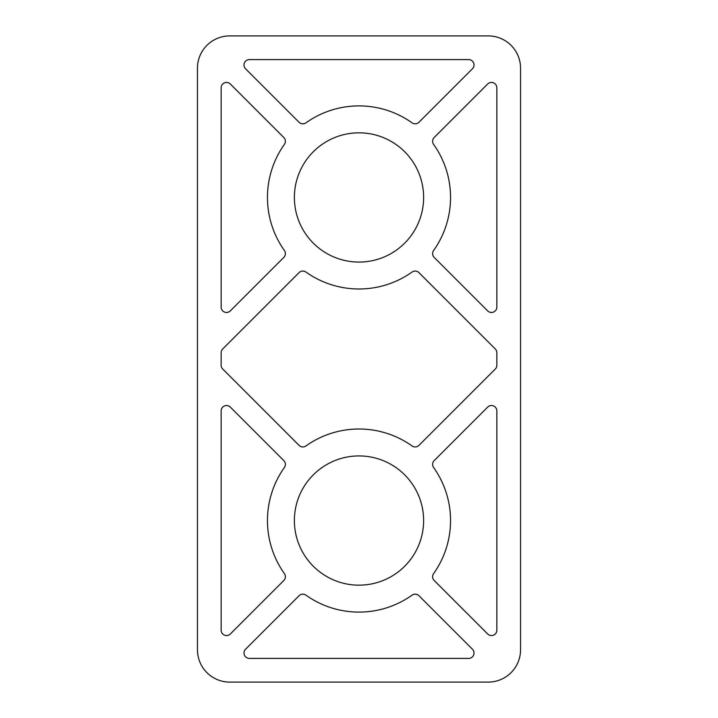 <?xml version="1.0" encoding="UTF-8"?>
<svg xmlns="http://www.w3.org/2000/svg" width="718" height="718" viewBox="0 0 718 718"><rect width="100%" height="100%" fill="white"/><g stroke="black" fill="none" stroke-linecap="round" stroke-linejoin="round"><path stroke-width="1.08" d="M432.622 464.393A5.385 5.385 0 0 0 433.618 467.517A91.545 91.545 0 0 1 433.618 573.592A5.385 5.385 0 0 0 434.193 580.512L487.666 633.985A5.385 5.385 0 0 0 496.856 630.171L496.856 410.929A5.385 5.385 0 0 0 487.666 407.115L434.193 460.588A5.385 5.385 0 0 0 432.622 464.393M267.455 520.55A91.545 91.545 0 0 1 284.382 467.517A5.385 5.385 0 0 0 283.807 460.588L230.334 407.115A5.385 5.385 0 0 0 221.144 410.929L221.144 630.171A5.385 5.385 0 0 0 230.334 633.985L283.807 580.512A5.385 5.385 0 0 0 284.382 573.592A91.545 91.545 0 0 1 267.455 520.55M243.994 653.021A5.385 5.385 0 0 0 249.379 658.406L468.621 658.406A5.385 5.385 0 0 0 472.435 649.216L418.962 595.743A5.385 5.385 0 0 0 412.042 595.168A91.545 91.545 0 0 1 305.958 595.168A5.385 5.385 0 0 0 299.038 595.743L245.565 649.216A5.385 5.385 0 0 0 243.994 653.021M267.455 197.45A91.545 91.545 0 0 1 284.382 144.408A5.385 5.385 0 0 0 283.807 137.488L230.334 84.015A5.385 5.385 0 0 0 221.144 87.829L221.144 307.071A5.385 5.385 0 0 0 230.334 310.885L283.807 257.412A5.385 5.385 0 0 0 284.382 250.483A91.545 91.545 0 0 1 267.455 197.45M432.622 141.293A5.385 5.385 0 0 0 433.618 144.408A91.545 91.545 0 0 1 433.618 250.483A5.385 5.385 0 0 0 434.193 257.412L487.666 310.885A5.385 5.385 0 0 0 496.856 307.071L496.856 87.829A5.385 5.385 0 0 0 487.666 84.015L434.193 137.488A5.385 5.385 0 0 0 432.622 141.293M243.994 64.979A5.385 5.385 0 0 0 245.565 68.784L299.038 122.257A5.385 5.385 0 0 0 305.958 122.832A91.545 91.545 0 0 1 412.042 122.832A5.385 5.385 0 0 0 418.962 122.257L472.435 68.784A5.385 5.385 0 0 0 468.621 59.594L249.379 59.594A5.385 5.385 0 0 0 243.994 64.979M423.62 520.55A64.62 64.62 0 0 0 359 455.93A64.62 64.62 0 0 0 294.38 520.55A64.62 64.62 0 0 0 359 585.17A64.62 64.62 0 0 0 423.62 520.55M423.62 197.45A64.62 64.62 0 0 0 359 132.83A64.62 64.62 0 0 0 294.38 197.45A64.62 64.62 0 0 0 359 262.07A64.62 64.62 0 0 0 423.62 197.45M520.55 68.21A32.31 32.31 0 0 0 488.24 35.9L229.76 35.9A32.31 32.31 0 0 0 197.45 68.21L197.45 649.79A32.31 32.31 0 0 0 229.76 682.1L488.24 682.1A32.31 32.31 0 0 0 520.55 649.79L520.55 68.21M496.856 352.771A5.385 5.385 0 0 0 495.276 348.957L418.962 272.643A5.385 5.385 0 0 0 412.042 272.059A91.545 91.545 0 0 1 305.958 272.059A5.385 5.385 0 0 0 299.038 272.643L222.724 348.957A5.385 5.385 0 0 0 221.144 352.771L221.144 365.229A5.385 5.385 0 0 0 222.724 369.043L299.038 445.357A5.385 5.385 0 0 0 305.958 445.941A91.545 91.545 0 0 1 412.042 445.941A5.385 5.385 0 0 0 418.962 445.357L495.276 369.043A5.385 5.385 0 0 0 496.856 365.229L496.856 352.771"/></g></svg>
